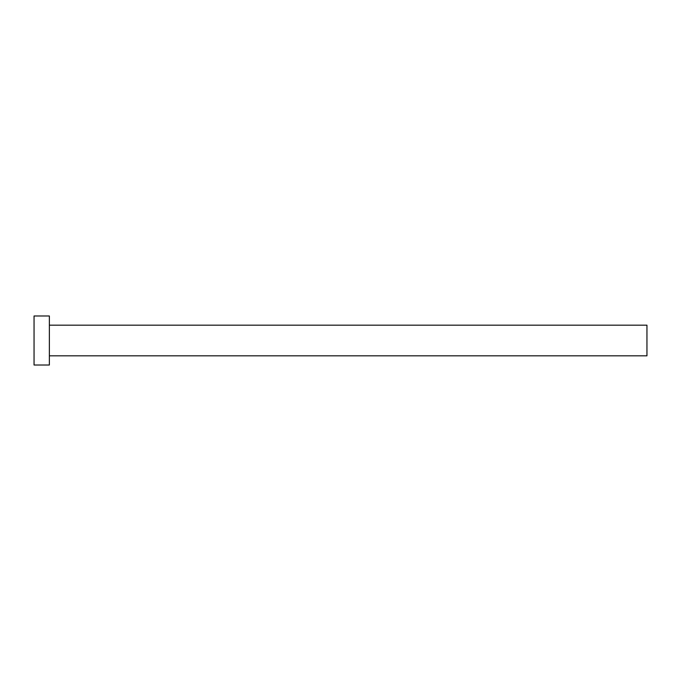 <?xml version="1.0" encoding="UTF-8"?>
<svg xmlns="http://www.w3.org/2000/svg" width="681" height="681" viewBox="0 0 681 681"><rect width="100%" height="100%" fill="white"/><g stroke="black" fill="none" stroke-linecap="round" stroke-linejoin="round"><path stroke-width="0.51" stroke-dasharray="3.4 2.55" d="M646.95 355.822L646.95 325.178M49.372 365.016L49.372 315.984M34.05 365.016L34.05 315.984M49.372 340.5L49.372 325.178L49.372 340.5"/><path stroke-width="1.02" d="M49.372 325.178L646.95 325.178L646.95 355.822L49.372 355.822M49.372 340.5L49.372 365.016L34.05 365.016L34.05 315.984L49.372 315.984L49.372 340.5"/></g></svg>
